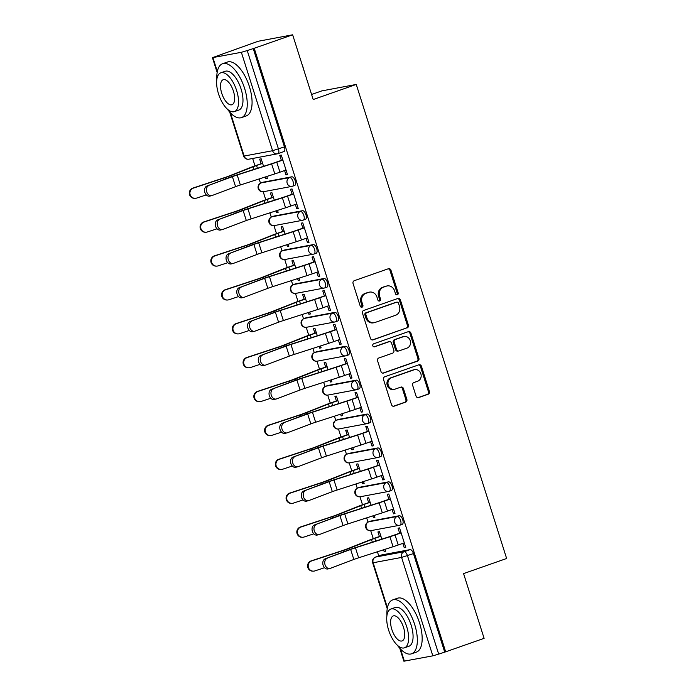 <?xml version="1.0" encoding="UTF-8"?>
<svg xmlns="http://www.w3.org/2000/svg" width="696" height="696" viewBox="0 0 696 696"><rect width="100%" height="100%" fill="white"/><g stroke="black" fill="none" stroke-linecap="round" stroke-linejoin="round"><path stroke-width="1.04" d="M397.294 294.817A1.566 1.401 79.4 0 0 398.155 292.859L390.961 270.196A2.245 2.001 79.4 0 0 388.394 268.734L354.273 280.697A2.245 2.001 79.4 0 0 353.055 283.498L360.241 306.153A1.566 1.401 79.4 0 0 362.894 305.222L361.964 302.29A7.169 6.412 79.4 0 1 365.861 293.338L368.706 292.346A7.169 6.412 79.4 0 1 369.55 292.12A7.169 6.412 79.4 0 1 376.936 297.035L377.867 299.976A1.566 1.401 79.4 0 0 380.521 299.045L379.59 296.105A7.169 6.412 79.4 0 1 383.496 287.161L386.341 286.16A7.169 6.412 79.4 0 1 387.185 285.934A7.169 6.412 79.4 0 1 394.571 290.858L395.502 293.79A1.566 1.401 79.4 0 0 397.294 294.817M396.59 294.852A1.566 1.401 79.4 0 0 397.146 293.051L389.96 270.387A2.245 2.001 79.4 0 0 388.124 268.821M361.337 307.223A1.566 1.401 79.4 0 0 361.885 305.413L360.963 302.482L361.964 302.29M378.963 301.037A1.566 1.401 79.4 0 0 379.52 299.228L378.589 296.296L379.59 296.105M402.07 524.419A4.567 2.027 -109.3 0 0 402.201 524.384A4.567 2.027 -109.3 0 0 402.653 519.555A4.567 2.027 -109.3 0 0 399.313 515.736L370.872 521.06A4.567 2.027 -109.3 0 0 370.742 521.095A4.567 2.027 -109.3 0 0 370.611 521.156M391.317 490.532A4.567 2.027 -109.3 0 0 391.448 490.497A4.567 2.027 -109.3 0 0 391.9 485.66A4.567 2.027 -109.3 0 0 388.559 481.841L360.119 487.174A4.567 2.027 -109.3 0 0 359.989 487.209A4.567 2.027 -109.3 0 0 359.858 487.261M380.564 456.637A4.567 2.027 -109.3 0 0 380.695 456.602A4.567 2.027 -109.3 0 0 381.147 451.765A4.567 2.027 -109.3 0 0 377.806 447.946L349.366 453.279A4.567 2.027 -109.3 0 0 349.235 453.313A4.567 2.027 -109.3 0 0 349.114 453.366M369.811 422.742A4.567 2.027 -109.3 0 0 369.95 422.707A4.567 2.027 -109.3 0 0 370.394 417.878A4.567 2.027 -109.3 0 0 367.062 414.059L338.621 419.384A4.567 2.027 -109.3 0 0 338.482 419.418A4.567 2.027 -109.3 0 0 338.36 419.479M359.066 388.855A4.567 2.027 -109.3 0 0 359.197 388.82A4.567 2.027 -109.3 0 0 359.649 383.983A4.567 2.027 -109.3 0 0 356.308 380.164L327.868 385.497A4.567 2.027 -109.3 0 0 327.729 385.532A4.567 2.027 -109.3 0 0 327.607 385.584M348.313 354.96A4.567 2.027 -109.3 0 0 348.444 354.925A4.567 2.027 -109.3 0 0 348.896 350.088A4.567 2.027 -109.3 0 0 345.555 346.269L317.115 351.602A4.567 2.027 -109.3 0 0 316.985 351.637A4.567 2.027 -109.3 0 0 316.854 351.689M337.56 321.065A4.567 2.027 -109.3 0 0 337.69 321.03A4.567 2.027 -109.3 0 0 338.143 316.202A4.567 2.027 -109.3 0 0 334.802 312.382L306.362 317.707A4.567 2.027 -109.3 0 0 306.231 317.741A4.567 2.027 -109.3 0 0 306.101 317.802M326.807 287.178A4.567 2.027 -109.3 0 0 326.946 287.144A4.567 2.027 -109.3 0 0 327.39 282.306A4.567 2.027 -109.3 0 0 324.049 278.487L295.609 283.82A4.567 2.027 -109.3 0 0 295.478 283.855A4.567 2.027 -109.3 0 0 295.356 283.907M316.054 253.283A4.567 2.027 -109.3 0 0 316.193 253.248A4.567 2.027 -109.3 0 0 316.645 248.411A4.567 2.027 -109.3 0 0 313.304 244.592L284.864 249.925A4.567 2.027 -109.3 0 0 284.725 249.96A4.567 2.027 -109.3 0 0 284.603 250.012M305.309 219.388A4.567 2.027 -109.3 0 0 305.44 219.353A4.567 2.027 -109.3 0 0 305.892 214.525A4.567 2.027 -109.3 0 0 302.551 210.705L274.111 216.03A4.567 2.027 -109.3 0 0 273.98 216.064A4.567 2.027 -109.3 0 0 273.85 216.125M294.556 185.501A4.567 2.027 -109.3 0 0 294.686 185.467A4.567 2.027 -109.3 0 0 295.139 180.629A4.567 2.027 -109.3 0 0 291.798 176.81L263.358 182.143A4.567 2.027 -109.3 0 0 263.227 182.178A4.567 2.027 -109.3 0 0 263.097 182.23M416.06 396.12A2.245 2.001 79.4 0 0 418.627 397.59L428.205 394.232A2.245 2.001 79.4 0 0 429.423 391.439L421.437 366.27A2.245 2.001 79.4 0 0 418.87 364.8L384.749 376.771A2.245 2.001 79.4 0 0 383.531 379.564L391.509 404.733A2.245 2.001 79.4 0 0 394.084 406.203L405.646 402.14A2.245 2.001 79.4 0 0 406.864 399.347L403.445 388.577A2.245 2.001 79.4 0 0 400.879 387.106L395.145 389.116A5.994 5.359 79.4 0 1 394.441 389.308A5.994 5.359 79.4 0 1 388.15 384.801A5.994 5.359 79.4 0 1 391.526 377.71L413.99 369.837A5.994 5.359 79.4 0 1 414.694 369.646A5.994 5.359 79.4 0 1 420.976 374.152A5.994 5.359 79.4 0 1 417.609 381.243L413.859 382.556A2.245 2.001 79.4 0 0 412.641 385.349L416.06 396.12M230.446 112.874L244.139 156.043L272.58 150.719L241.355 52.296L212.428 57.655L258.181 41.264L292.651 34.8L313.191 99.545L356.256 84.442L506.636 558.497L463.571 573.6L484.103 638.345L445.675 651.821L254.223 48.276L247.228 50.564L278.452 148.988A4.567 2.027 70.7 0 1 277.948 153.668A4.567 2.027 70.7 0 1 277.817 153.703A4.567 4.08 79.4 0 1 277.278 153.851A4.567 4.567 0 0 0 277.948 153.668L283.933 151.571A4.567 2.027 70.7 0 1 283.803 151.606M292.651 34.8L254.223 48.276M407.169 327.912A2.245 2.001 79.4 0 0 408.387 325.11L400.4 299.95A2.245 2.001 79.4 0 0 397.825 298.48L363.712 310.451A2.245 2.001 79.4 0 0 362.486 313.243L370.472 338.413A2.245 2.001 79.4 0 0 373.047 339.874L406.16 328.094A2.245 2.001 79.4 0 0 407.377 325.302L399.4 300.141A2.245 2.001 79.4 0 0 397.564 298.575M410.918 333.106L418.905 358.275A2.245 2.001 79.4 0 1 417.687 361.067L383.566 373.039A2.245 2.001 79.4 0 1 380.99 371.568L377.571 360.798A2.245 2.001 79.4 0 1 378.798 358.005L392.631 353.15A2.245 2.001 79.4 0 0 393.849 350.349L391.587 343.206A2.245 2.001 79.4 0 0 389.012 341.745L374.605 346.791A1.566 1.401 79.4 0 1 373.656 343.807L408.352 331.644A2.245 2.001 79.4 0 1 410.918 333.106L409.918 333.297L417.896 358.466L418.905 358.275M381.365 555.051A4.567 2.027 70.7 0 1 381.486 554.99A4.567 2.027 70.7 0 1 381.625 554.956L410.066 549.622L404.08 551.728A4.567 2.027 70.7 0 1 407.465 555.695L438.689 654.11L432.816 655.841L403.88 661.2L399.774 648.246M252.657 158.471L254.997 165.848M259.147 178.942L260.495 183.187M263.219 191.757L265.75 199.743M269.9 212.837L271.249 217.074M273.963 225.652L276.503 233.639M280.653 246.732L282.002 250.969M284.716 259.538L287.248 267.525M291.406 280.618L292.746 284.864M295.469 293.434L298.001 301.42M302.16 314.514L303.5 318.751M306.223 327.329L308.754 335.315M312.904 348.409L314.253 352.646M316.976 361.215L319.507 369.202M323.657 382.295L325.006 386.541M327.72 395.111L330.252 403.097M334.411 416.191L335.75 420.428M338.474 429.006L341.005 436.992M345.164 450.086L346.504 454.323M349.227 462.892L351.758 470.879M355.908 483.972L357.257 488.218M359.98 496.787L362.512 504.774M366.661 517.867L368.01 522.104M370.724 530.683L373.265 538.669M377.415 551.763L378.746 555.956M311.582 94.482L321.787 90.898L356.256 84.442M445.675 651.821L438.689 654.11M241.355 52.296L247.228 50.564M265.333 176.958L265.881 178.672L267.316 178.167M265.881 178.672L267.386 178.394L266.785 176.488M284.594 170.555L285.978 174.905L287.413 174.4M285.978 174.905L287.483 174.626L281.28 155.069L279.775 155.356L281.367 160.367M295.348 204.441L296.731 208.8L298.236 208.522L292.033 188.964L290.528 189.242L292.12 194.262M274.311 200.213L271.936 192.731L270.431 193.018L271.884 197.594M276.086 210.844L276.634 212.567L278.069 212.062M276.634 212.567L278.139 212.289L277.53 210.383M296.731 208.8L298.166 208.295M306.101 238.337L307.484 242.695L308.989 242.408L302.786 222.859L301.281 223.138L302.864 228.149M285.064 234.108L282.689 226.626L281.175 226.905L282.628 231.481M286.839 244.74L287.378 246.462L288.823 245.958M287.378 246.462L288.892 246.175L288.283 244.27M307.484 242.695L308.92 242.191M316.854 272.232L318.229 276.582L319.742 276.303L313.539 256.746L312.025 257.033L313.618 262.044M295.809 267.995L293.434 260.513L291.928 260.8L293.381 265.376M297.584 278.635L298.132 280.349L299.567 279.844M298.132 280.349L299.637 280.07L299.036 278.165M318.229 276.582L319.673 276.077M327.599 306.118L328.982 310.477L330.487 310.199L324.293 290.641L322.779 290.928L324.371 295.939M306.562 301.89L304.187 294.408L302.682 294.695L304.135 299.271M308.337 312.521L308.885 314.244L310.32 313.739M308.885 314.244L310.39 313.966L309.79 312.06M328.982 310.477L330.417 309.972M338.352 340.013L339.735 344.372L341.24 344.085L335.037 324.536L333.532 324.815L335.124 329.826M317.315 335.785L314.94 328.303L313.435 328.582L314.888 333.158M319.09 346.417L319.638 348.139L321.074 347.635M319.638 348.139L321.143 347.852L320.543 345.947M339.735 344.372L341.171 343.868M349.105 373.909L350.488 378.259L351.993 377.98L345.79 358.423L344.285 358.71L345.877 363.721M328.068 369.68L325.693 362.19L324.188 362.477L325.632 367.053M329.843 380.312L330.391 382.026L331.827 381.521M330.391 382.026L331.896 381.747L331.287 379.842M350.488 378.259L351.924 377.754M359.858 407.795L361.241 412.154L362.746 411.875L356.543 392.318L355.038 392.605L356.622 397.616M338.813 403.567L336.446 396.085L334.933 396.372L336.385 400.948M340.596 414.198L341.136 415.921L342.571 415.416M341.136 415.921L342.65 415.642L342.04 413.737M361.241 412.154L362.677 411.649M370.611 441.69L371.986 446.049L373.5 445.762L367.297 426.213L365.783 426.491L367.375 431.503M349.566 437.462L347.191 429.98L345.686 430.259L347.139 434.835M351.341 448.093L351.889 449.816L353.324 449.312M351.889 449.816L353.394 449.529L352.794 447.624M371.986 446.049L373.43 445.544M381.356 475.585L382.739 479.935L384.244 479.657L378.041 460.1L376.536 460.387L378.128 465.398M360.319 471.357L357.944 463.867L356.439 464.154L357.892 468.73M362.094 481.989L362.642 483.703L364.078 483.207M362.642 483.703L364.147 483.424L363.547 481.519M382.739 479.935L384.175 479.431M392.109 509.472L393.492 513.831L394.997 513.552L388.794 493.995L387.289 494.282L388.881 499.293M371.072 505.244L368.697 497.762L367.192 498.049L368.645 502.625M372.847 515.875L373.395 517.598L374.831 517.093M373.395 517.598L374.9 517.319L374.291 515.414M393.492 513.831L394.928 513.326M402.862 543.367L404.245 547.726L405.751 547.439L399.548 527.89L398.042 528.168L399.626 533.179M381.826 539.139L379.45 531.657L377.937 531.935L379.39 536.512M263.558 166.318L261.183 158.836L259.678 159.123L261.13 163.699M383.6 549.77L384.14 551.493L385.584 550.988M384.14 551.493L385.654 551.206L385.045 549.301M404.245 547.726L405.681 547.221M444.674 652.013L413.45 553.59A4.567 2.027 -109.3 0 0 410.066 549.622M253.214 48.468L284.438 146.882A4.567 2.027 70.7 0 1 283.933 151.571M387.185 285.934L386.176 286.126A7.169 6.412 79.4 0 0 385.332 286.352L386.341 286.16M378.589 296.296A7.169 6.412 79.4 0 1 382.487 287.344L385.332 286.352M369.55 292.12L368.549 292.303A7.169 6.412 79.4 0 0 367.705 292.529L368.706 292.346M360.963 302.482A7.169 6.412 79.4 0 1 364.861 293.529L367.705 292.529M372.308 339.97L406.16 328.094M398.495 303.221A1.566 1.401 79.4 0 0 396.694 302.195L366.74 312.704A1.566 1.401 79.4 0 0 365.887 314.662L366.87 317.75A7.169 6.412 79.4 0 0 374.257 322.674A7.169 6.412 79.4 0 0 375.1 322.448L395.572 315.271A7.169 6.412 79.4 0 0 399.469 306.318L398.495 303.221M396.059 302.316A1.566 1.401 79.4 0 0 395.685 302.386L396.694 302.195M374.257 322.674L373.247 322.866A7.169 6.412 79.4 0 1 365.861 317.941L364.887 314.853A1.566 1.401 79.4 0 1 365.739 312.887L395.685 302.386M382.826 373.134L416.678 361.259A2.245 2.001 79.4 0 0 417.896 358.466M389.273 341.675L388.272 341.858A2.245 2.001 79.4 0 0 388.011 341.927L373.987 346.852M406.995 348.113A5.994 5.359 79.4 0 0 410.362 341.023A5.994 5.359 79.4 0 0 404.08 336.516A5.994 5.359 79.4 0 0 403.375 336.707L395.459 339.483A2.245 2.001 79.4 0 0 394.24 342.275L396.502 349.418A2.245 2.001 79.4 0 0 399.078 350.888L406.995 348.113M404.08 336.516L403.071 336.707A5.994 5.359 79.4 0 0 402.366 336.89L403.375 336.707M398.817 350.958L397.808 351.149A2.245 2.001 79.4 0 1 395.502 349.61L393.231 342.467A2.245 2.001 79.4 0 1 394.449 339.665L402.366 336.89M409.918 333.297A2.245 2.001 79.4 0 0 408.082 331.731M414.694 369.646L413.685 369.837A5.994 5.359 79.4 0 0 412.98 370.02L413.99 369.837M394.441 389.308L393.431 389.499A5.994 5.359 79.4 0 1 387.15 384.992A5.994 5.359 79.4 0 1 390.517 377.902L412.98 370.02M393.344 406.299L404.637 402.332A2.245 2.001 79.4 0 0 405.864 399.539L402.445 388.768A2.245 2.001 79.4 0 0 400.609 387.202M417.887 397.686L427.196 394.423A2.245 2.001 79.4 0 0 428.414 391.622L420.436 366.461A2.245 2.001 79.4 0 0 418.6 364.895M195.045 198.343L194.454 198.343A5.255 5.15 -90.1 0 1 192.862 188.094L193.453 188.094A5.255 5.15 89.9 0 0 195.045 198.343A5.255 5.15 89.9 0 0 196.62 198.09L206.286 194.897M262.627 163.386L256.546 165.518A11.414 0.696 -17.6 0 0 253.231 166.744L231.02 175.531A11.414 0.696 162.4 0 1 224.939 177.697L193.453 188.094M262.566 163.195L255.241 165.761A14.39 0.87 -17.6 0 0 251.056 167.31L228.853 176.097A8.448 0.513 162.4 0 1 224.347 177.697L192.862 188.094M208.852 185.554A5.255 3.906 76.3 0 0 206.703 191.713A5.255 3.906 76.3 0 0 211.68 195.654A5.255 3.906 76.3 0 0 212.019 195.55L235.57 186.65L232.394 176.654L206.921 186.032A5.255 3.906 -103.7 0 0 204.781 192.183A5.255 3.906 -103.7 0 0 209.757 196.124A5.255 3.906 -103.7 0 0 210.096 196.02M282.802 159.863L275.477 162.429A11.414 0.696 162.4 0 1 271.388 163.804L236.945 174.879A11.414 0.696 -17.6 0 0 230.463 177.123L206.921 186.032M282.863 160.054L276.782 162.185A14.39 0.87 162.4 0 1 271.631 163.917L237.197 174.992A8.448 0.513 -17.6 0 0 232.394 176.654M286.03 170.05L279.949 172.182A14.39 0.87 162.4 0 1 274.807 173.904L240.364 184.988A8.448 0.513 -17.6 0 0 235.57 186.65M205.799 232.238L205.207 232.238A5.255 5.15 -90.1 0 1 203.615 221.989L204.206 221.989A5.255 5.15 89.9 0 0 205.799 232.238A5.255 5.15 89.9 0 0 207.373 231.977L217.039 228.793M273.38 197.281L267.299 199.413A11.414 0.696 -17.6 0 0 263.975 200.639L241.773 209.426A11.414 0.696 162.4 0 1 235.692 211.593L204.206 221.989M273.319 197.09L265.985 199.656A14.39 0.87 -17.6 0 0 261.809 201.205L239.598 209.992A8.448 0.513 162.4 0 1 235.1 211.593L203.615 221.989M216.543 266.124L215.96 266.124A5.255 5.15 -90.1 0 1 214.368 255.876L214.96 255.876A5.255 5.15 89.9 0 0 216.543 266.124A5.255 5.15 89.9 0 0 218.126 265.872L227.792 262.679M284.133 231.168L278.043 233.308A11.414 0.696 -17.6 0 0 274.729 234.535L252.518 243.322A11.414 0.696 162.4 0 1 246.445 245.488L214.96 255.876M284.072 230.976L276.738 233.551A14.39 0.87 -17.6 0 0 272.562 235.091L250.351 243.878A8.448 0.513 162.4 0 1 245.853 245.488L214.368 255.876M219.605 219.449A5.255 3.906 76.3 0 0 217.456 225.6A5.255 3.906 76.3 0 0 222.433 229.55A5.255 3.906 76.3 0 0 222.772 229.445L246.314 220.536L243.148 210.549L217.674 219.919A5.255 3.906 -103.7 0 0 215.525 226.078A5.255 3.906 -103.7 0 0 220.501 230.019A5.255 3.906 -103.7 0 0 220.841 229.915M293.555 193.758L286.23 196.324A11.414 0.696 162.4 0 1 282.141 197.69L247.698 208.774A11.414 0.696 -17.6 0 0 241.216 211.019L217.674 219.919M293.616 193.949L287.535 196.081A14.39 0.87 162.4 0 1 282.385 197.803L247.941 208.887A8.448 0.513 -17.6 0 0 243.148 210.549M296.783 203.937L290.702 206.077A14.39 0.87 162.4 0 1 285.56 207.799L251.117 218.883A8.448 0.513 -17.6 0 0 246.314 220.536M230.359 253.344A5.255 3.906 76.3 0 0 228.21 259.495A5.255 3.906 76.3 0 0 233.186 263.445A5.255 3.906 76.3 0 0 233.525 263.34L257.068 254.431L253.901 244.435L228.427 253.814A5.255 3.906 -103.7 0 0 226.278 259.965A5.255 3.906 -103.7 0 0 231.255 263.915A5.255 3.906 -103.7 0 0 231.594 263.81M304.309 227.644L296.975 230.219A11.414 0.696 162.4 0 1 292.894 231.585L258.451 242.669A11.414 0.696 -17.6 0 0 251.969 244.905L228.427 253.814M304.37 227.836L298.28 229.976A14.39 0.87 162.4 0 1 293.138 231.698L258.695 242.782A8.448 0.513 -17.6 0 0 253.901 244.435M307.536 237.832L301.455 239.963A14.39 0.87 162.4 0 1 296.305 241.695L261.87 252.77A8.448 0.513 -17.6 0 0 257.068 254.431M302.081 64.537A27.857 12.363 70.7 0 1 303.186 67.712A27.857 12.363 70.7 0 1 304.108 70.931M227.279 109.037A28.545 12.659 -109.3 0 0 241.469 117.607A28.545 12.659 -109.3 0 0 244.583 88.314A28.545 12.659 -109.3 0 0 222.581 63.736A28.545 12.659 -109.3 0 0 216.847 79.292M241.469 117.607L246.297 115.91A28.545 12.659 -109.3 0 0 249.412 86.626A28.545 12.659 -109.3 0 0 227.409 62.04L222.581 63.736M220.78 72.836L225.226 71.279A20.549 9.118 70.7 0 1 241.068 88.975A20.549 9.118 70.7 0 1 238.824 110.064L234.387 111.621A20.549 9.118 -109.3 0 0 236.631 90.532A20.549 9.118 -109.3 0 0 220.78 72.836A20.549 9.118 -109.3 0 0 218.535 93.925A20.549 9.118 -109.3 0 0 234.387 111.621M233.412 91.132A13.241 5.872 -109.3 0 0 223.198 79.727A13.241 5.872 -109.3 0 0 221.754 93.325A13.241 5.872 -109.3 0 0 231.968 104.722A13.241 5.872 -109.3 0 0 233.412 91.132M472.175 600.726A27.857 12.363 70.7 0 1 473.28 603.91A27.857 12.363 70.7 0 1 474.202 607.121M397.373 645.236A28.545 12.659 -109.3 0 0 411.562 653.796A28.545 12.659 -109.3 0 0 414.677 624.512A28.545 12.659 -109.3 0 0 392.666 599.926A28.545 12.659 -109.3 0 0 386.941 615.481M411.562 653.796L416.391 652.108A28.545 12.659 -109.3 0 0 419.505 622.816A28.545 12.659 -109.3 0 0 397.494 598.238L392.666 599.926M390.874 609.026L395.311 607.469A20.549 9.118 70.7 0 1 411.162 625.173A20.549 9.118 70.7 0 1 408.917 646.262L404.48 647.819A20.549 9.118 -109.3 0 0 406.716 626.731A20.549 9.118 -109.3 0 0 390.874 609.026A20.549 9.118 -109.3 0 0 388.629 630.115A20.549 9.118 -109.3 0 0 404.48 647.819M403.506 627.331A13.241 5.872 -109.3 0 0 393.292 615.925A13.241 5.872 -109.3 0 0 391.848 629.515A13.241 5.872 -109.3 0 0 402.062 640.92A13.241 5.872 -109.3 0 0 403.506 627.331M227.296 300.019L226.713 300.019A5.255 5.15 -90.1 0 1 225.121 289.771L225.704 289.771A5.255 5.15 89.9 0 0 227.296 300.019A5.255 5.15 89.9 0 0 228.88 299.767L238.545 296.574M294.878 265.063L288.796 267.194A11.414 0.696 -17.6 0 0 285.482 268.421L263.271 277.208A11.414 0.696 162.4 0 1 257.189 279.374L225.704 289.771M294.817 264.871L287.491 267.438A14.39 0.87 -17.6 0 0 283.315 268.987L261.104 277.774A8.448 0.513 162.4 0 1 256.606 279.374L225.121 289.771M238.049 333.915L237.458 333.915A5.255 5.15 -90.1 0 1 235.874 323.666L236.457 323.666A5.255 5.15 89.9 0 0 238.049 333.915A5.255 5.15 89.9 0 0 239.633 333.654L249.29 330.47M305.631 298.958L299.55 301.09A11.414 0.696 -17.6 0 0 296.235 302.316L274.024 311.103A11.414 0.696 162.4 0 1 267.943 313.27L236.457 323.666M305.57 298.767L298.245 301.333A14.39 0.87 -17.6 0 0 294.06 302.882L271.858 311.669A8.448 0.513 162.4 0 1 267.36 313.27L235.874 323.666M248.803 367.801L248.211 367.801A5.255 5.15 -90.1 0 1 246.619 357.553L247.21 357.553A5.255 5.15 89.9 0 0 248.803 367.801A5.255 5.15 89.9 0 0 250.377 367.549L260.043 364.356M316.384 332.845L310.303 334.985A11.414 0.696 -17.6 0 0 306.98 336.212L284.777 344.999A11.414 0.696 162.4 0 1 278.696 347.165L247.21 357.553M316.323 332.653L308.998 335.228A14.39 0.87 -17.6 0 0 304.813 336.768L282.602 345.555A8.448 0.513 162.4 0 1 278.104 347.165L246.619 357.553M241.103 287.239A5.255 3.906 76.3 0 0 238.963 293.39A5.255 3.906 76.3 0 0 243.939 297.331A5.255 3.906 76.3 0 0 244.279 297.227L267.821 288.327L264.654 278.33L239.18 287.709A5.255 3.906 -103.7 0 0 237.031 293.86A5.255 3.906 -103.7 0 0 242.008 297.801A5.255 3.906 -103.7 0 0 242.347 297.697M315.053 261.539L307.728 264.106A11.414 0.696 162.4 0 1 303.647 265.481L269.204 276.556A11.414 0.696 -17.6 0 0 262.723 278.8L239.18 287.709M315.114 261.731L309.033 263.862A14.39 0.87 162.4 0 1 303.891 265.594L269.448 276.669A8.448 0.513 -17.6 0 0 264.654 278.33M318.29 271.727L312.208 273.859A14.39 0.87 162.4 0 1 307.058 275.581L272.615 286.665A8.448 0.513 -17.6 0 0 267.821 288.327M251.856 321.126A5.255 3.906 76.3 0 0 249.707 327.285A5.255 3.906 76.3 0 0 254.692 331.226A5.255 3.906 76.3 0 0 255.023 331.122L278.574 322.213L275.399 312.226L249.925 321.595A5.255 3.906 -103.7 0 0 247.785 327.755A5.255 3.906 -103.7 0 0 252.761 331.696A5.255 3.906 -103.7 0 0 253.1 331.592M325.806 295.435L318.481 298.001A11.414 0.696 162.4 0 1 314.392 299.376L279.957 310.451A11.414 0.696 -17.6 0 0 273.476 312.695L249.925 321.595M325.867 295.626L319.786 297.757A14.39 0.87 162.4 0 1 314.635 299.48L280.201 310.564A8.448 0.513 -17.6 0 0 275.399 312.226M329.043 305.614L322.953 307.754A14.39 0.87 162.4 0 1 317.811 309.476L283.368 320.56A8.448 0.513 -17.6 0 0 278.574 322.213M262.61 355.021A5.255 3.906 76.3 0 0 260.461 361.172A5.255 3.906 76.3 0 0 265.437 365.122A5.255 3.906 76.3 0 0 265.776 365.017L289.327 356.108L286.152 346.112L260.678 355.491A5.255 3.906 -103.7 0 0 258.529 361.642A5.255 3.906 -103.7 0 0 263.506 365.591A5.255 3.906 -103.7 0 0 263.845 365.487M336.56 329.321L329.234 331.896A11.414 0.696 162.4 0 1 325.145 333.262L290.702 344.346A11.414 0.696 -17.6 0 0 284.22 346.582L260.678 355.491M336.62 329.512L330.539 331.653A14.39 0.87 162.4 0 1 325.389 333.375L290.945 344.459A8.448 0.513 -17.6 0 0 286.152 346.112M339.787 339.509L333.706 341.64A14.39 0.87 162.4 0 1 328.564 343.372L294.121 354.447A8.448 0.513 -17.6 0 0 289.327 356.108M259.556 401.696L258.964 401.696A5.255 5.15 -90.1 0 1 257.372 391.448L257.964 391.448A5.255 5.15 89.9 0 0 259.556 401.696A5.255 5.15 89.9 0 0 261.13 401.444L270.796 398.251M327.137 366.74L321.056 368.871A11.414 0.696 -17.6 0 0 317.733 370.098L295.53 378.885A11.414 0.696 162.4 0 1 289.449 381.051L257.964 391.448M327.077 366.548L319.742 369.124A14.39 0.87 -17.6 0 0 315.566 370.663L293.355 379.45A8.448 0.513 162.4 0 1 288.857 381.051L257.372 391.448M273.363 388.916A5.255 3.906 76.3 0 0 271.214 395.067A5.255 3.906 76.3 0 0 276.19 399.008A5.255 3.906 76.3 0 0 276.53 398.904L300.072 390.004L296.905 380.007L271.431 389.386A5.255 3.906 -103.7 0 0 269.282 395.537A5.255 3.906 -103.7 0 0 274.259 399.487A5.255 3.906 -103.7 0 0 274.598 399.374M347.313 363.216L339.979 365.783A11.414 0.696 162.4 0 1 335.898 367.157L301.455 378.241A11.414 0.696 -17.6 0 0 294.974 380.477L271.431 389.386M347.374 363.408L341.292 365.539A14.39 0.87 162.4 0 1 336.142 367.27L301.699 378.346A8.448 0.513 -17.6 0 0 296.905 380.007M350.54 373.404L344.459 375.535A14.39 0.87 162.4 0 1 339.309 377.258L304.874 388.342A8.448 0.513 -17.6 0 0 300.072 390.004M270.3 435.592L269.717 435.592A5.255 5.15 -90.1 0 1 268.125 425.343L268.708 425.343A5.255 5.15 89.9 0 0 270.3 435.592A5.255 5.15 89.9 0 0 271.884 435.331L281.549 432.146M337.882 400.635L331.801 402.767A11.414 0.696 -17.6 0 0 328.486 403.993L306.275 412.78A11.414 0.696 162.4 0 1 300.194 414.947L268.708 425.343M337.821 400.444L330.496 403.01A14.39 0.87 -17.6 0 0 326.32 404.559L304.108 413.346A8.448 0.513 162.4 0 1 299.611 414.947L268.125 425.343M284.107 422.803A5.255 3.906 76.3 0 0 281.967 428.962A5.255 3.906 76.3 0 0 286.943 432.903A5.255 3.906 76.3 0 0 287.283 432.799L310.825 423.89L307.658 413.902L282.185 423.272A5.255 3.906 -103.7 0 0 280.036 429.432A5.255 3.906 -103.7 0 0 285.012 433.373A5.255 3.906 -103.7 0 0 285.351 433.269M358.066 397.111L350.732 399.678A11.414 0.696 162.4 0 1 346.651 401.053L312.208 412.128A11.414 0.696 -17.6 0 0 305.727 414.372L282.185 423.272M358.127 397.303L352.037 399.434A14.39 0.87 162.4 0 1 346.895 401.157L312.452 412.241A8.448 0.513 -17.6 0 0 307.658 413.902M361.294 407.29L355.212 409.431A14.39 0.87 162.4 0 1 350.062 411.153L315.619 422.237A8.448 0.513 -17.6 0 0 310.825 423.89M281.053 469.478L280.471 469.478A5.255 5.15 -90.1 0 1 278.879 459.23L279.461 459.23A5.255 5.15 89.9 0 0 281.053 469.478A5.255 5.15 89.9 0 0 282.637 469.226L292.294 466.033M348.635 434.53L342.554 436.662A11.414 0.696 -17.6 0 0 339.239 437.888L317.028 446.675A11.414 0.696 162.4 0 1 310.947 448.842L279.461 459.23M348.574 434.33L341.249 436.905A14.39 0.87 -17.6 0 0 337.073 438.445L314.862 447.241A8.448 0.513 162.4 0 1 310.364 448.842L278.879 459.23M294.86 456.698A5.255 3.906 76.3 0 0 292.72 462.849A5.255 3.906 76.3 0 0 297.697 466.798A5.255 3.906 76.3 0 0 298.036 466.694L321.578 457.785L318.403 447.789L292.929 457.168A5.255 3.906 -103.7 0 0 290.789 463.318A5.255 3.906 -103.7 0 0 295.765 467.268A5.255 3.906 -103.7 0 0 296.105 467.164M368.81 430.998L361.485 433.573A11.414 0.696 162.4 0 1 357.405 434.939L322.961 446.023A11.414 0.696 -17.6 0 0 316.48 448.259L292.929 457.168M368.871 431.189L362.79 433.33A14.39 0.87 162.4 0 1 357.648 435.052L323.205 446.136A8.448 0.513 -17.6 0 0 318.403 447.789M372.047 441.186L365.965 443.317A14.39 0.87 162.4 0 1 360.815 445.048L326.372 456.124A8.448 0.513 -17.6 0 0 321.578 457.785M291.807 503.373L291.215 503.373A5.255 5.15 -90.1 0 1 289.623 493.125L290.215 493.125A5.255 5.15 89.9 0 0 291.807 503.373A5.255 5.15 89.9 0 0 293.381 503.121L303.047 499.928M359.388 468.417L353.307 470.548A11.414 0.696 -17.6 0 0 349.992 471.775L327.781 480.562A11.414 0.696 162.4 0 1 321.7 482.728L290.215 493.125M359.327 468.225L352.002 470.8A14.39 0.87 -17.6 0 0 347.817 472.34L325.615 481.127A8.448 0.513 162.4 0 1 321.108 482.728L289.623 493.125M305.614 490.593A5.255 3.906 76.3 0 0 303.465 496.744A5.255 3.906 76.3 0 0 308.441 500.685A5.255 3.906 76.3 0 0 308.78 500.581L332.331 491.68L329.156 481.684L303.682 491.063A5.255 3.906 -103.7 0 0 301.542 497.214A5.255 3.906 -103.7 0 0 306.518 501.163A5.255 3.906 -103.7 0 0 306.858 501.05M379.564 464.893L372.238 467.46A11.414 0.696 162.4 0 1 368.149 468.834L333.706 479.918A11.414 0.696 -17.6 0 0 327.224 482.154L303.682 491.063M379.625 465.085L373.543 467.216A14.39 0.87 162.4 0 1 368.393 468.947L333.958 480.022A8.448 0.513 -17.6 0 0 329.156 481.684M382.791 475.081L376.71 477.212A14.39 0.87 162.4 0 1 371.568 478.935L337.125 490.019A8.448 0.513 -17.6 0 0 332.331 491.68M302.56 537.268L301.968 537.268A5.255 5.15 -90.1 0 1 300.376 527.02L300.968 527.02A5.255 5.15 89.9 0 0 302.56 537.268A5.255 5.15 89.9 0 0 304.135 537.008L313.8 533.823M370.142 502.312L364.06 504.443A11.414 0.696 -17.6 0 0 360.737 505.67L338.534 514.457A11.414 0.696 162.4 0 1 332.453 516.623L300.968 527.02M370.081 502.12L362.746 504.687A14.39 0.87 -17.6 0 0 358.57 506.236L336.359 515.023A8.448 0.513 162.4 0 1 331.861 516.623L300.376 527.02M316.367 524.48A5.255 3.906 76.3 0 0 314.218 530.639A5.255 3.906 76.3 0 0 319.194 534.58A5.255 3.906 76.3 0 0 319.534 534.476L343.076 525.567L339.909 515.579L314.435 524.949A5.255 3.906 -103.7 0 0 312.286 531.109A5.255 3.906 -103.7 0 0 317.263 535.05A5.255 3.906 -103.7 0 0 317.602 534.946M390.317 498.788L382.991 501.355A11.414 0.696 162.4 0 1 378.902 502.73L344.459 513.805A11.414 0.696 -17.6 0 0 337.978 516.049L314.435 524.949M390.378 498.98L384.296 501.111A14.39 0.87 162.4 0 1 379.146 502.834L344.703 513.918A8.448 0.513 -17.6 0 0 339.909 515.579M393.545 508.967L387.463 511.108A14.39 0.87 162.4 0 1 382.322 512.83L347.878 523.914A8.448 0.513 -17.6 0 0 343.076 525.567M313.313 571.155L312.721 571.155A5.255 5.15 -90.1 0 1 311.129 560.906L311.721 560.906A5.255 5.15 89.9 0 0 313.313 571.155A5.255 5.15 89.9 0 0 314.888 570.903L324.553 567.71M380.895 536.207L374.805 538.339A11.414 0.696 -17.6 0 0 371.49 539.565L349.279 548.352A11.414 0.696 162.4 0 1 343.206 550.519L311.721 560.906M380.834 536.007L373.5 538.582A14.39 0.87 -17.6 0 0 369.324 540.122L347.113 548.918A8.448 0.513 162.4 0 1 342.615 550.519L311.129 560.906M327.12 558.375A5.255 3.906 76.3 0 0 324.971 564.526A5.255 3.906 76.3 0 0 329.947 568.475A5.255 3.906 76.3 0 0 330.287 568.371L353.829 559.462L350.662 549.466L325.189 558.845A5.255 3.906 -103.7 0 0 323.04 564.995A5.255 3.906 -103.7 0 0 328.016 568.945A5.255 3.906 -103.7 0 0 328.355 568.841M401.07 532.675L393.736 535.25A11.414 0.696 162.4 0 1 389.656 536.616L355.212 547.7A11.414 0.696 -17.6 0 0 348.731 549.936L325.189 558.845M401.131 532.866L395.05 535.007A14.39 0.87 162.4 0 1 389.899 536.729L355.456 547.813A8.448 0.513 -17.6 0 0 350.662 549.466M404.298 542.863L398.216 544.994A14.39 0.87 162.4 0 1 393.066 546.725L358.631 557.8A8.448 0.513 -17.6 0 0 353.829 559.462M397.146 293.051L398.155 292.859M361.885 305.413L362.894 305.222M379.52 299.228L380.521 299.045M368.41 521.948A4.567 2.027 70.7 0 1 368.61 521.843A4.567 2.027 70.7 0 1 368.75 521.809L397.19 516.476A4.567 2.027 70.7 0 1 400.531 520.295A4.567 2.027 70.7 0 1 400.078 525.132A4.567 2.027 70.7 0 1 399.948 525.167A4.567 4.08 -100.6 0 1 399.408 525.315A4.567 4.08 -100.6 0 1 394.702 522.174A4.567 4.08 -100.6 0 1 397.19 516.476L399.313 515.736M370.872 521.06L368.75 521.809A4.567 4.08 79.4 0 0 366.261 527.507A4.567 4.08 -100.6 0 0 370.968 530.639L399.408 525.315A4.567 4.567 0 0 0 400.078 525.132L402.201 524.384M357.657 488.053A4.567 2.027 70.7 0 1 357.866 487.948A4.567 2.027 70.7 0 1 357.996 487.913L386.437 482.589A4.567 2.027 70.7 0 1 389.777 486.408A4.567 2.027 70.7 0 1 389.325 491.237A4.567 2.027 70.7 0 1 389.195 491.272A4.567 4.08 -100.6 0 1 388.655 491.42A4.567 4.08 -100.6 0 1 383.948 488.288A4.567 4.08 -100.6 0 1 386.437 482.589L388.559 481.841M360.119 487.174L357.996 487.913A4.567 4.08 79.4 0 0 355.508 493.612A4.567 4.08 -100.6 0 0 360.215 496.753L388.655 491.42A4.567 4.567 0 0 0 389.325 491.237L391.448 490.497M346.904 454.157A4.567 2.027 70.7 0 1 347.113 454.062A4.567 2.027 70.7 0 1 347.243 454.027L375.683 448.694A4.567 2.027 70.7 0 1 379.024 452.513A4.567 2.027 70.7 0 1 378.572 457.35A4.567 2.027 70.7 0 1 378.441 457.385A4.567 4.08 -100.6 0 1 377.902 457.524A4.567 4.08 -100.6 0 1 373.204 454.392A4.567 4.08 -100.6 0 1 375.683 448.694L377.806 447.946M349.366 453.279L347.243 454.027A4.567 4.08 79.4 0 0 344.764 459.725A4.567 4.08 -100.6 0 0 349.462 462.857L377.902 457.524A4.567 4.567 0 0 0 378.572 457.35L380.695 456.602M336.159 420.271A4.567 2.027 70.7 0 1 336.359 420.166A4.567 2.027 70.7 0 1 336.49 420.132L364.93 414.799A4.567 2.027 70.7 0 1 368.271 418.618A4.567 2.027 70.7 0 1 367.827 423.455A4.567 2.027 70.7 0 1 367.688 423.49A4.567 4.08 -100.6 0 1 367.157 423.638A4.567 4.08 -100.6 0 1 362.451 420.497A4.567 4.08 -100.6 0 1 364.93 414.799L367.062 414.059M338.621 419.384L336.49 420.132A4.567 4.08 79.4 0 0 334.01 425.83A4.567 4.08 -100.6 0 0 338.717 428.962L367.157 423.638A4.567 4.567 0 0 0 367.827 423.455L369.95 422.707M325.406 386.376A4.567 2.027 70.7 0 1 325.606 386.271A4.567 2.027 70.7 0 1 325.745 386.236L354.186 380.912A4.567 2.027 70.7 0 1 357.526 384.731A4.567 2.027 70.7 0 1 357.074 389.56A4.567 2.027 70.7 0 1 356.935 389.595A4.567 4.08 -100.6 0 1 356.404 389.743A4.567 4.08 -100.6 0 1 351.697 386.611A4.567 4.08 -100.6 0 1 354.186 380.912L356.308 380.164M327.868 385.497L325.745 386.236A4.567 4.08 79.4 0 0 323.257 391.935A4.567 4.08 -100.6 0 0 327.964 395.076L356.404 389.743A4.567 4.567 0 0 0 357.074 389.56L359.197 388.82M314.653 352.481A4.567 2.027 70.7 0 1 314.862 352.385A4.567 2.027 70.7 0 1 314.992 352.35L343.433 347.017A4.567 2.027 70.7 0 1 346.773 350.836A4.567 2.027 70.7 0 1 346.321 355.673A4.567 2.027 70.7 0 1 346.19 355.708A4.567 4.08 -100.6 0 1 345.651 355.847A4.567 4.08 -100.6 0 1 340.944 352.715A4.567 4.08 -100.6 0 1 343.433 347.017L345.555 346.269M317.115 351.602L314.992 352.35A4.567 4.08 79.4 0 0 312.504 358.048A4.567 4.08 -100.6 0 0 317.211 361.18L345.651 355.847A4.567 4.567 0 0 0 346.321 355.673L348.444 354.925M303.9 318.594A4.567 2.027 70.7 0 1 304.108 318.49A4.567 2.027 70.7 0 1 304.239 318.455L332.679 313.122A4.567 2.027 70.7 0 1 336.02 316.941A4.567 2.027 70.7 0 1 335.568 321.778A4.567 2.027 70.7 0 1 335.437 321.813A4.567 4.08 -100.6 0 1 334.898 321.961A4.567 4.08 -100.6 0 1 330.191 318.82A4.567 4.08 -100.6 0 1 332.679 313.122L334.802 312.382M306.362 317.707L304.239 318.455A4.567 4.08 79.4 0 0 301.76 324.153A4.567 4.08 -100.6 0 0 306.457 327.285L334.898 321.961A4.567 4.567 0 0 0 335.568 321.778L337.69 321.03M293.155 284.699A4.567 2.027 70.7 0 1 293.355 284.594A4.567 2.027 70.7 0 1 293.486 284.56L321.926 279.235A4.567 2.027 70.7 0 1 325.267 283.055A4.567 2.027 70.7 0 1 324.815 287.883A4.567 2.027 70.7 0 1 324.684 287.918A4.567 4.08 -100.6 0 1 324.145 288.066A4.567 4.08 -100.6 0 1 319.447 284.934A4.567 4.08 -100.6 0 1 321.926 279.235L324.049 278.487M295.609 283.82L293.486 284.56A4.567 4.08 79.4 0 0 291.006 290.258A4.567 4.08 -100.6 0 0 295.704 293.399L324.145 288.066A4.567 4.567 0 0 0 324.815 287.883L326.946 287.144M282.402 250.804A4.567 2.027 70.7 0 1 282.602 250.708A4.567 2.027 70.7 0 1 282.733 250.673L311.173 245.34A4.567 2.027 70.7 0 1 314.514 249.159A4.567 2.027 70.7 0 1 314.07 253.996A4.567 2.027 70.7 0 1 313.931 254.031A4.567 4.08 -100.6 0 1 313.4 254.17A4.567 4.08 -100.6 0 1 308.693 251.038A4.567 4.08 -100.6 0 1 311.173 245.34L313.304 244.592M284.864 249.925L282.733 250.673A4.567 4.08 79.4 0 0 280.253 256.372A4.567 4.08 -100.6 0 0 284.96 259.504L313.4 254.17A4.567 4.567 0 0 0 314.07 253.996L316.193 253.248M271.649 216.917A4.567 2.027 70.7 0 1 271.849 216.813A4.567 2.027 70.7 0 1 271.988 216.778L300.428 211.445A4.567 2.027 70.7 0 1 303.769 215.264A4.567 2.027 70.7 0 1 303.317 220.101A4.567 2.027 70.7 0 1 303.186 220.136A4.567 4.08 -100.6 0 1 302.647 220.284A4.567 4.08 -100.6 0 1 297.94 217.143A4.567 4.08 -100.6 0 1 300.428 211.445L302.551 210.705M274.111 216.03L271.988 216.778A4.567 4.08 79.4 0 0 269.5 222.476A4.567 4.08 -100.6 0 0 274.207 225.608L302.647 220.284A4.567 4.567 0 0 0 303.317 220.101L305.44 219.353M260.896 183.022A4.567 2.027 70.7 0 1 261.104 182.917A4.567 2.027 70.7 0 1 261.235 182.883L289.675 177.558A4.567 2.027 70.7 0 1 293.016 181.378A4.567 2.027 70.7 0 1 292.564 186.206A4.567 2.027 70.7 0 1 292.433 186.241A4.567 4.08 -100.6 0 1 291.894 186.389A4.567 4.08 -100.6 0 1 287.187 183.257A4.567 4.08 -100.6 0 1 289.675 177.558L291.798 176.81M263.358 182.143L261.235 182.883A4.567 4.08 79.4 0 0 258.747 188.581A4.567 4.08 -100.6 0 0 263.453 191.722L291.894 186.389A4.567 4.567 0 0 0 292.564 186.206L294.686 185.467M381.625 554.956L375.64 557.052L404.08 551.728A4.567 4.08 -100.6 0 0 401.592 557.426L373.152 562.76L387.411 607.712M400.531 649.072L404.376 661.174M432.816 655.841L401.592 557.426L413.45 553.59M212.915 57.629L217.326 71.523M284.438 146.882L272.58 150.719A4.567 4.08 79.4 0 0 277.278 153.851L248.837 159.184A4.567 4.08 79.4 0 1 244.139 156.043L243.644 156.069A4.567 4.567 0 0 0 248.837 159.184M375.301 557.192A4.567 2.027 70.7 0 1 375.501 557.087A4.567 2.027 70.7 0 1 375.64 557.052A4.567 4.08 -100.6 0 0 373.152 562.76L372.665 562.786L387.228 608.713M382.487 287.344L383.496 287.161M364.861 293.529L365.861 293.338M389.96 270.387L390.961 270.196M372.508 339.979L373.047 339.874M399.4 300.141L400.4 299.95M407.377 325.302L408.387 325.11M365.739 312.887L366.74 312.704M364.887 314.853L365.887 314.662M365.861 317.941L366.87 317.75M416.678 361.259L417.687 361.067M383.026 373.134L383.566 373.039M388.011 341.927L389.012 341.745M394.449 339.665L395.459 339.483M393.231 342.467L394.24 342.275M395.502 349.61L396.502 349.418M390.517 377.902L391.526 377.71M402.445 388.768L403.445 388.577M405.864 399.539L406.864 399.347M404.637 402.332L405.646 402.14M393.545 406.299L394.084 406.203M420.436 366.461L421.437 366.27M428.414 391.622L429.423 391.439M427.196 394.423L428.205 394.232M418.096 397.686L418.627 397.59M256.546 165.518L257.424 168.293M224.939 177.697L225.365 179.055M231.02 175.531L231.411 176.775M253.231 166.744L254.057 169.38M279.949 172.182L276.782 162.185M240.364 184.988L237.197 174.992M274.807 173.904L271.631 163.917M267.299 199.413L268.178 202.188M235.692 211.593L236.118 212.941M241.773 209.426L242.165 210.662M263.975 200.639L264.811 203.267M278.043 233.308L278.931 236.083M246.445 245.488L246.871 246.836M252.518 243.322L252.918 244.557M274.729 234.535L275.564 237.162M290.702 206.077L287.535 196.081M251.117 218.883L247.941 208.887M285.56 207.799L282.385 197.803M301.455 239.963L298.28 229.976M261.87 252.77L258.695 242.782M296.305 241.695L293.138 231.698M288.796 267.194L289.675 269.97M257.189 279.374L257.624 280.732M263.271 277.208L263.662 278.452M285.482 268.421L286.317 271.057M299.55 301.09L300.428 303.865M267.943 313.27L268.369 314.618M274.024 311.103L274.415 312.339M296.235 302.316L297.07 304.944M310.303 334.985L311.182 337.76M278.696 347.165L279.122 348.513M284.777 344.999L285.169 346.234M306.98 336.212L307.815 338.839M312.208 273.859L309.033 263.862M272.615 286.665L269.448 276.669M307.058 275.581L303.891 265.594M322.953 307.754L319.786 297.757M283.368 320.56L280.201 310.564M317.811 309.476L314.635 299.48M333.706 341.64L330.539 331.653M294.121 354.447L290.945 344.459M328.564 343.372L325.389 333.375M321.056 368.871L321.935 371.647M289.449 381.051L289.875 382.409M295.53 378.885L295.922 380.129M317.733 370.098L318.568 372.734M344.459 375.535L341.292 365.539M304.874 388.342L301.699 378.346M339.309 377.258L336.142 367.27M331.801 402.767L332.679 405.542M300.194 414.947L300.629 416.295M306.275 412.78L306.666 414.016M328.486 403.993L329.321 406.621M355.212 409.431L352.037 399.434M315.619 422.237L312.452 412.241M350.062 411.153L346.895 401.157M342.554 436.662L343.433 439.437M310.947 448.842L311.382 450.19M317.028 446.675L317.42 447.911M339.239 437.888L340.074 440.516M365.965 443.317L362.79 433.33M326.372 456.124L323.205 446.136M360.815 445.048L357.648 435.052M353.307 470.548L354.186 473.323M321.7 482.728L322.126 484.085M327.781 480.562L328.173 481.806M349.992 471.775L350.827 474.411M376.71 477.212L373.543 467.216M337.125 490.019L333.958 480.022M371.568 478.935L368.393 468.947M364.06 504.443L364.939 507.219M332.453 516.623L332.879 517.972M338.534 514.457L338.926 515.692M360.737 505.67L361.572 508.298M387.463 511.108L384.296 501.111M347.878 523.914L344.703 513.918M382.322 512.83L379.146 502.834M374.805 538.339L375.692 541.114M343.206 550.519L343.633 551.867M349.279 548.352L349.679 549.588M371.49 539.565L372.325 542.193M398.216 544.994L395.05 535.007M358.631 557.8L355.456 547.813M393.066 546.725L389.899 536.729M370.742 521.095L368.61 521.843A4.567 4.567 0 0 0 365.713 527.333A4.567 4.567 0 0 0 370.968 530.639M359.989 487.209L357.866 487.948A4.567 4.567 0 0 0 354.96 493.438A4.567 4.567 0 0 0 360.215 496.753M349.235 453.313L347.113 454.062A4.567 4.567 0 0 0 344.207 459.551A4.567 4.567 0 0 0 349.462 462.857M338.482 419.418L336.359 420.166A4.567 4.567 0 0 0 333.462 425.656A4.567 4.567 0 0 0 338.717 428.962M327.729 385.532L325.606 386.271A4.567 4.567 0 0 0 322.709 391.761A4.567 4.567 0 0 0 327.964 395.076M316.985 351.637L314.862 352.385A4.567 4.567 0 0 0 311.956 357.875A4.567 4.567 0 0 0 317.211 361.18M306.231 317.741L304.108 318.49A4.567 4.567 0 0 0 301.203 323.979A4.567 4.567 0 0 0 306.457 327.285M295.478 283.855L293.355 284.594A4.567 4.567 0 0 0 290.458 290.084A4.567 4.567 0 0 0 295.704 293.399M284.725 249.96L282.602 250.708A4.567 4.567 0 0 0 279.705 256.198A4.567 4.567 0 0 0 284.96 259.504M273.98 216.064L271.849 216.813A4.567 4.567 0 0 0 268.952 222.302A4.567 4.567 0 0 0 274.207 225.608M263.227 182.178L261.104 182.917A4.567 4.567 0 0 0 258.199 188.407A4.567 4.567 0 0 0 263.453 191.722M381.486 554.99L375.501 557.087A4.567 4.567 0 0 0 372.665 562.786M212.428 57.655L217.143 72.523M229.68 112.047L243.644 156.069M395.867 302.334L396.877 302.151M211.68 195.654L209.757 196.124M222.433 229.55L220.501 230.019M233.186 263.445L231.255 263.915M243.939 297.331L242.008 297.801M254.692 331.226L252.761 331.696M265.437 365.122L263.506 365.591M276.19 399.008L274.259 399.487M286.943 432.903L285.012 433.373M297.697 466.798L295.765 467.268M308.441 500.685L306.518 501.163M319.194 534.58L317.263 535.05M329.947 568.475L328.016 568.945"/></g></svg>
